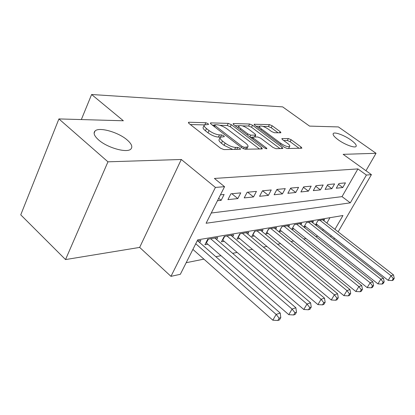 <?xml version="1.0" encoding="UTF-8"?>
<svg xmlns="http://www.w3.org/2000/svg" width="415" height="415" viewBox="0 0 415 415"><rect width="100%" height="100%" fill="white"/><g stroke="black" fill="none" stroke-linecap="round" stroke-linejoin="round"><path stroke-width="0.62" d="M208.076 123.67L205.83 122.731L188.97 122.238L188.394 122.378L189.038 123.525L220.505 148.202L223.887 149.582L240.218 149.307L240.544 149.208L240.026 148.337L237.743 147.398L235.679 147.429C232.395 147.201 228.893 145.758 225.169 143.102L222.539 141.059C220.375 139.316 219.623 138.029 220.282 137.199L224.333 136.67L223.846 135.845L221.584 134.906L219.483 134.891C216.163 134.6 212.682 133.163 209.041 130.569L206.478 128.577C204.419 126.917 203.708 125.693 204.346 124.915L208.538 124.453L208.076 123.67M338.396 139.933C344.912 144.659 354.846 148.295 356.07 146.454C356.807 145.177 355.058 143.004 350.82 139.933C344.377 135.3 334.63 131.695 333.297 133.5C332.519 134.714 334.22 136.857 338.396 139.933M98.573 139.897C107.428 147.906 127.312 153.363 130.933 148.995C132.841 146.817 131.565 143.787 127.099 139.902C118.342 132.193 99.092 126.705 95.051 130.99C93.09 133.044 94.267 136.016 98.573 139.897M280.571 132.81L280.929 132.717L280.187 131.659L272.209 125.787L269.413 124.599L254.12 124.261L254.826 125.314L284.311 147.289L287.242 148.518L301.907 148.176L301.114 147.05L291.174 139.736L288.358 138.548L281.868 138.631L282.625 139.736L287.59 143.408C289.405 144.799 290.095 145.81 289.665 146.438C287.88 147.086 284.975 146.09 280.945 143.45L261.575 129.034C259.868 127.721 259.23 126.777 259.66 126.196C261.481 125.589 264.381 126.58 268.365 129.174L271.529 131.519L274.382 132.727L280.571 132.81M211.261 213.014L342.027 196.632L357.906 168.921L366.409 175.057L371.425 174.642L338.126 231.824M58.909 118.923L107.957 161.819L65.534 259.572L20.75 214.846L58.909 118.923L123.364 120.77L91.611 94.511L282.662 106.883L309.543 126.103L338.407 126.933L376.037 153.296L343.153 154.339L371.425 174.642M65.534 259.572L139.663 247.407L181.298 159.485L107.957 161.819M181.298 159.485L215.411 187.43L224.551 186.683L206.089 223.26L350.302 202.842L366.409 175.057M357.906 168.921L214.405 178.44L224.551 186.683M231.326 124.676L228.266 123.39L210.913 122.882L210.395 123.006L211.064 124.121L241.904 147.896L245.135 149.224L261.912 148.944L262.327 148.819L261.564 147.616L231.326 124.676L230.299 126.762L227.238 125.486L219.862 125.294M233.567 123.546L249.617 124.018L252.538 125.252L282.101 147.32L282.88 148.487L276.001 148.705L272.987 147.45L260.708 138.216L257.705 136.96L252.745 137.049L253.477 138.195L266.368 147.942L266.907 148.778L264.469 147.968L233.795 124.744L233.111 123.66L233.567 123.546L233.235 124.22M365.963 170.721L376.037 153.296M315.711 225.06L317.335 224.769M303.998 227.14L305.938 226.792M300.963 224.733L301.752 223.327L294.463 224.562L291.833 229.303L293.986 228.919M288.669 226.891L289.488 225.402L281.837 226.699L279.171 231.554L281.432 231.15M275.742 229.163L276.603 227.581L268.552 228.945L265.854 233.92L268.235 233.5M262.135 231.56L263.043 229.879L254.556 231.316L251.832 236.415L254.338 235.969M247.797 234.091L248.746 232.296L239.797 233.811L237.043 239.045L239.688 238.573M232.659 236.768L233.666 234.849L224.209 236.451L221.423 241.821L224.219 241.323M216.666 239.605L217.725 237.546L207.718 239.242L204.906 244.757L207.863 244.233M217.46 200.73L221.148 200.341L224.126 194.469L220.443 194.817M240.752 192.876L230.896 193.821L227.934 199.625L237.811 198.588L240.752 192.876M256.434 191.377L247.133 192.27L244.202 197.913L253.524 196.933L256.434 191.377M271.249 189.961L262.462 190.801L259.567 196.295L268.381 195.366L271.249 189.961M285.276 188.623L276.95 189.416L274.097 194.765L282.439 193.888L285.276 188.623M298.567 187.352L290.676 188.109L287.854 193.317L295.765 192.482L298.567 187.352M311.183 186.148L303.692 186.864L300.906 191.943L308.418 191.149L311.183 186.148M323.171 185.002L316.048 185.681L313.299 190.635L320.442 189.883L323.171 185.002M334.578 183.912L327.798 184.561L325.085 189.396L331.886 188.68L334.578 183.912M336.306 188.213L342.79 187.528L345.446 182.875L338.988 183.492L336.306 188.213M186.179 262.711L203.895 259.136M215.857 256.719L221.013 255.682M232.623 253.337L237.173 252.419M248.445 250.141L252.439 249.337M263.401 247.127L266.897 246.422M277.557 244.269L280.597 243.652M290.977 241.561L293.607 241.027M303.723 238.988L305.974 238.532M315.836 236.54L317.745 236.156M322.626 230.491L323.244 229.407M326.875 223.073L329.956 217.693M199.734 242.614L200.855 240.404L197.12 241.032M303.93 227.083L306.488 222.523L313.429 221.351L312.682 222.679M315.504 224.894L317.947 220.588L324.566 219.468L323.85 220.718M91.611 94.511L81.34 119.567M334.941 229.345L342.956 215.52L197.727 239.829L180.333 274.299L170.97 276.349L215.411 187.43M139.663 247.407L170.97 276.349M334.428 238.184L333.795 239.268M330.631 236.783L331.258 235.699M342.027 196.632L350.302 202.842M221.148 200.341L218.684 198.303M237.811 198.588L231.84 193.727M253.524 196.933L247.651 192.218M268.381 195.366L262.602 190.791M282.439 193.888L276.888 189.541M295.765 192.482L290.51 188.415M308.418 191.149L303.432 187.336M320.442 189.883L315.706 186.299M331.886 188.68L327.383 185.303M342.79 187.528L338.5 184.348M204.102 125.423L203.298 127.109C202.655 127.898 203.36 129.122 205.42 130.787L206.478 128.577M220.401 137.095L218.409 137.085C215.089 136.81 211.609 135.378 207.977 132.779L205.42 130.787M220.038 137.702L219.203 139.409C218.539 140.244 219.286 141.536 221.444 143.284L222.539 141.059M232.727 149.436L224.069 145.328L221.444 143.284M204.362 124.899L190.329 124.536M259.5 148.985L230.299 126.762M214.384 125.154L212.33 125.102M214.908 124.723L214.55 124.811L215.022 125.595L242.038 146.386L244.29 147.315L247.833 146.858C248.455 146.023 247.667 144.731 245.467 142.993L227.145 128.977C223.633 126.502 220.277 125.102 217.076 124.78L214.908 124.723M246.494 149.203L246.961 148.58M235.04 125.683L238.978 125.787M242.407 125.87L248.606 126.03L249.617 124.018M280.078 148.637L251.526 127.26L248.606 126.03M248.206 128.821C244.062 126.103 240.996 125.076 239.014 125.75C238.542 126.352 239.165 127.327 240.882 128.671L247.791 133.895L250.831 135.166L255.79 135.093L255.064 133.978L248.206 128.821M238.848 126.077L237.935 127.877M252.636 137.261L250.312 137.251M288.539 148.497L288.741 148.181M299.132 148.321L290.142 141.686L287.33 140.498L283.668 140.503M278.06 132.779L271.213 127.727L268.422 126.539L262.986 126.399M259.572 126.31L256.039 126.222M192.897 249.399L272.847 320.198L276.162 314.42L280.229 313.05L197.799 240.918M195.75 243.75L276.162 314.42L279.165 318.181L277.837 320.489L279.461 319.918L280.789 317.62L279.165 318.181M280.229 313.05L280.789 317.62M277.837 320.489L272.847 320.198M205.985 242.635L288.793 314.684L292.061 309.066L295.885 307.78L214.84 238.034M210.675 238.739L292.061 309.066L294.951 312.718L293.644 314.964L295.169 314.43L296.481 312.189L294.951 312.718M295.885 307.78L296.481 312.189M293.644 314.964L288.793 314.684M222.456 239.834L303.79 309.497L307.012 304.034L310.612 302.82L230.942 235.31M227 235.979L307.012 304.034L309.803 307.582L308.511 309.766L309.948 309.263L311.24 307.084L309.803 307.582M310.612 302.82L311.24 307.084M308.511 309.766L303.79 309.497M238.023 237.183L317.926 304.615L321.096 299.288L324.494 298.146L246.168 232.732M242.438 233.365L321.096 299.288L323.793 302.743L322.517 304.869L323.876 304.392L325.147 302.27L323.793 302.743M324.494 298.146L325.147 302.27M322.517 304.869L317.926 304.615M252.766 234.667L331.269 299.998L334.391 294.811L337.603 293.732L260.594 230.294M257.056 230.89L334.391 294.811L336.996 298.172L335.74 300.247L337.022 299.796L338.277 297.731L336.996 298.172M337.603 293.732L338.277 297.731M335.74 300.247L331.269 299.998M266.746 232.276L343.885 295.641L346.961 290.578L349.995 289.556L274.279 227.975M270.922 228.546L346.961 290.578L349.477 293.851L348.247 295.874L349.456 295.449L350.691 293.436L349.477 293.851M349.995 289.556L350.691 293.436M348.247 295.874L343.885 295.641M280.021 230.003L355.831 291.512L358.861 286.573L361.735 285.603L287.279 225.776M284.093 226.315L358.861 286.573L361.299 289.763L360.085 291.735L361.232 291.335L362.445 289.369L361.299 289.763M361.735 285.603L362.445 289.369M360.085 291.735L355.831 291.512M294.474 224.557L292.648 227.845L367.161 287.595L370.144 282.776L372.872 281.858L299.646 223.685M296.611 224.199L370.144 282.776L372.504 285.888L371.311 287.813L372.4 287.429L373.593 285.51L372.504 285.888M372.872 281.858L373.593 285.51M371.311 287.813L367.161 287.595M304.662 225.781L377.92 283.876L380.856 279.165L383.45 278.294L311.426 221.688M308.532 222.181L380.856 279.165L383.149 282.205L381.971 284.083L383.009 283.725L384.181 281.847L383.149 282.205M383.45 278.294L384.181 281.847M381.971 284.083L377.92 283.876M316.116 223.815L388.15 280.343L391.039 275.736L393.508 274.906L322.652 219.789M319.898 220.256L391.039 275.736L393.264 278.704L392.108 280.54L393.093 280.198L394.25 278.361L393.264 278.704M393.508 274.906L394.25 278.361M392.108 280.54L388.15 280.343M204.937 124.599L205.83 122.731M236.758 149.369L237.743 147.398M220.557 137.002L221.584 134.906M207.977 132.779L209.041 130.569M218.409 137.085L219.483 134.891M224.069 145.328L225.169 143.102M234.693 149.4L235.679 147.429M188.571 123.089L188.97 122.238M260.869 148.964L261.564 147.616M210.545 123.644L210.913 122.882M227.238 125.486L228.266 123.39M214.467 126.746L215.022 125.595M241.457 147.548L242.038 146.386M243.527 148.824L244.29 147.315M245.421 149.224L246.401 147.284M251.526 127.26L252.538 125.252M281.417 148.617L282.101 147.32M252.943 139.243L253.477 138.195M265.958 148.741L266.368 147.942M240.363 129.713L240.882 128.671M247.267 134.942L247.791 133.895M249.929 136.955L250.831 135.166M254.499 136.94L255.375 135.207M261.092 129.983L261.575 129.034M280.447 144.41L280.945 143.45M281.941 139.077L282.226 138.527M287.33 140.498L288.358 138.548M290.142 141.686L291.174 139.736M300.444 148.295L301.114 147.05M254.224 124.759L254.525 124.163M268.422 126.539L269.413 124.599M271.213 127.727L272.209 125.787M279.596 132.8L280.187 131.659M206.4 242.957L208.351 239.133M222.777 240.088L224.707 236.363M238.267 237.375L240.176 233.749M252.937 234.802L254.826 231.269M266.855 232.364L268.723 228.914M280.073 230.05L281.92 226.683M94.106 133.241L95.051 130.99M333.095 133.863L333.297 133.5M213.85 126.269L214.503 124.915M246.738 149.021L247.833 146.858M251.998 138.527L252.683 137.173M254.857 136.945L255.79 135.093M258.659 128.173L259.52 126.476M288.607 148.435L289.665 146.438"/></g></svg>
